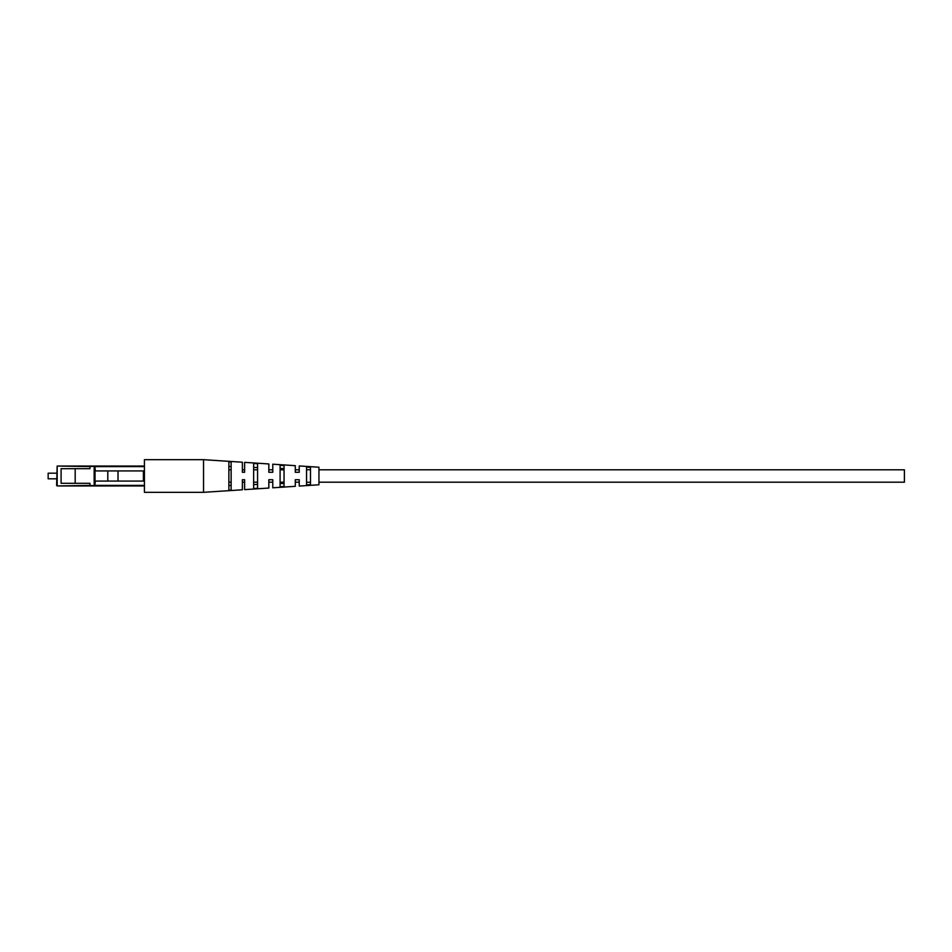 <?xml version="1.0" encoding="UTF-8"?>
<svg xmlns="http://www.w3.org/2000/svg" width="952" height="952" viewBox="0 0 952 952"><rect width="100%" height="100%" fill="white"/><g stroke="black" fill="none" stroke-linecap="round" stroke-linejoin="round"><path stroke-width="1.43" d="M228.873 482.188L231.122 482.188L231.122 485.413L228.873 485.496L228.873 482.188M242.379 462.208L242.379 469.812L244.628 469.812L244.628 462.363L244.628 472.287L242.379 472.287L242.379 462.208L203.538 459.673L203.538 492.327L242.379 489.792L242.379 482.188L244.628 482.188L244.628 489.637L268.833 488.055L268.833 479.713L272.772 479.713L272.772 487.805L272.772 482.188L268.833 482.188L268.833 488.055M253.637 482.188L257.575 482.188L257.575 484.413L253.637 484.568L253.637 482.188M280.09 482.188L284.041 482.188L284.041 483.402L280.09 483.557L280.09 482.188M272.772 487.805L295.298 486.329L295.298 482.188L299.237 482.188L299.237 486.067L318.944 484.782L318.944 467.218L299.237 465.933L299.237 472.287L295.298 472.287L295.298 465.671L272.772 464.195L272.772 472.287L268.833 472.287L268.833 463.945L244.628 462.363M306.556 482.188L310.495 482.355L306.556 482.188M318.944 482.188L904.4 482.188L904.4 469.812L318.944 469.812M228.873 469.812L231.122 469.812L231.122 466.587L228.873 466.504L228.873 469.812M253.637 469.812L257.575 469.812L257.575 467.587L253.637 467.432L253.637 469.812M268.833 463.945L268.833 469.812L272.772 469.812L272.772 464.195M280.09 469.812L284.041 469.812L284.041 468.598L280.09 468.443L280.09 469.812M295.298 465.671L295.298 469.812L299.237 469.812L299.237 465.933M306.556 469.812L310.495 469.645L306.556 469.812M48.159 478.82L48.159 473.18L48.159 478.82L56.608 478.82M94.189 470.931L94.189 466.432L94.962 466.432L95.271 470.931M89.964 466.599L57.168 466.04L144.43 466.04M144.43 485.96L57.168 485.96L89.964 485.401M56.608 485.401L57.168 466.04L57.168 485.96M75.184 483.318L75.184 468.682L61.106 468.682L61.106 483.318L89.964 483.318L89.964 485.568L94.189 485.568L94.189 481.069M94.189 466.432L89.964 466.432L89.964 468.682L75.184 468.682M95.271 481.069L94.962 485.568L94.189 485.568M95.033 470.931L95.033 481.069L94.153 481.069L94.153 470.931L107.802 470.931L107.802 481.069L144.43 481.069M95.033 481.069L107.802 481.069M107.802 470.931L118.024 470.931L118.024 481.069M118.024 470.931L144.43 470.931M203.538 459.673L144.43 459.673L144.43 492.327L203.538 492.327M242.379 489.792L242.379 479.713L244.628 479.713L244.628 489.637M295.298 486.329L295.298 479.713L299.237 479.713L299.237 486.067M228.873 461.791L228.873 490.209L231.122 490.054L231.122 461.946L228.873 461.791M253.637 463.469L253.637 488.531L257.575 488.257L257.575 463.743L253.637 463.469M280.09 465.29L280.09 486.71L284.041 486.436L284.041 465.564L280.09 465.29M306.556 467.135L306.556 484.865L310.495 484.592L310.495 467.408L306.556 467.135M299.237 472.287L297.786 472.287M272.772 472.287L268.833 472.287M244.628 479.713L242.379 479.713M269.63 479.713L268.833 479.713M299.237 479.713L297.786 479.713M144.43 466.599L94.962 466.599M94.962 485.401L144.43 485.401M143.407 470.931L143.407 481.069M48.159 473.18L56.608 473.18"/></g></svg>
